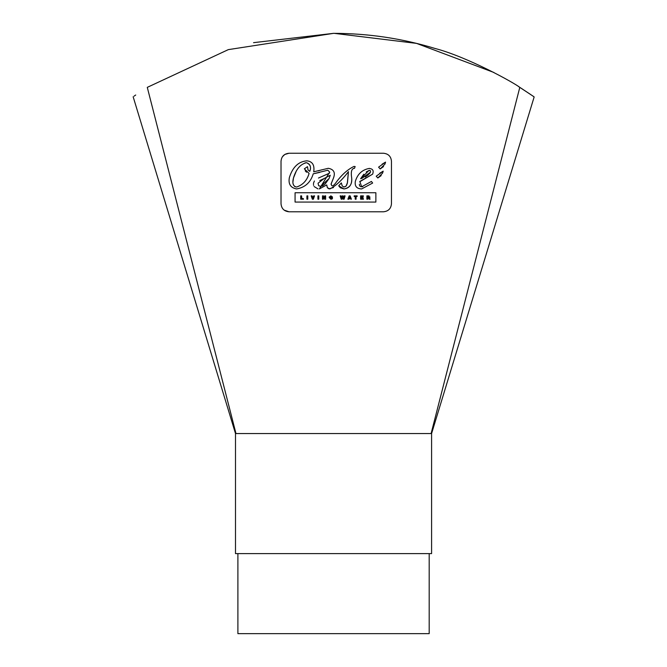 <?xml version="1.0" encoding="UTF-8"?>
<svg xmlns="http://www.w3.org/2000/svg" width="667" height="667" viewBox="0 0 667 667"><rect width="100%" height="100%" fill="white"/><g stroke="black" fill="none" stroke-linecap="round" stroke-linejoin="round"><path stroke-width="1" d="M342.038 199.208L342.638 197.14L343.247 199.2L344.097 199.2L345.081 195.865L344.23 195.865L343.63 198.032L343.013 195.865L342.246 195.865L341.662 198.032L341.045 195.865L340.17 195.865L341.187 199.2L342.038 199.208L341.187 199.2L340.17 195.865M343.63 198.032L344.23 195.865M344.097 199.2L343.247 199.2L342.755 197.54M341.537 197.549L342.238 195.865M391.462 161.247C391.004 156.403 388.336 153.735 383.458 153.243L289.028 153.243C284.15 153.735 281.482 156.403 281.024 161.247L281.024 203.777C281.491 208.638 284.159 211.306 289.036 211.781L383.458 211.781C388.327 211.306 390.995 208.638 391.462 203.777L391.462 161.247C391.004 156.403 388.336 153.735 383.458 153.243L289.028 153.243L284.801 154.452L282.416 156.737M383.192 171.152L382.6 173.112L377.83 177.989L376.221 176.205L383.192 171.152L379.706 173.253M378.589 167.159L380.198 168.951L378.589 167.159L385.559 162.114L384.967 164.074L380.198 168.951L383.542 166.567M371.427 181.449L372.636 183.058L361.639 188.944C356.72 188.728 354.619 186.226 355.319 181.449C357.487 174.17 362.048 169.843 369.018 168.476C372.761 168.684 373.962 170.577 372.611 174.162L359.838 181.449L361.639 186.802L371.427 181.449M375.871 202.068L295.064 202.068L295.072 192.738L375.871 192.738L375.863 202.068L295.064 202.068M355.152 166.55L354.477 168.342C351.642 168.443 350.709 171.652 351.684 177.989C352.151 184.542 349.575 188.194 343.989 188.936L338.711 185.835L341.337 182.891L342.179 185.826L343.605 186.943L345.623 186.493L346.582 185.293L347.315 183.283L348.449 171.669C341.938 180.215 335.743 185.968 329.882 188.936L327.33 187.652L326.73 184.926L319.343 188.936L329.69 172.119L327.847 170.218L313.232 173.812C310.639 182.424 305.086 187.46 296.59 188.936C290.537 187.802 288.136 183.984 289.386 177.497C292.663 167.092 298.491 161.539 306.87 160.83C312.448 161.439 314.732 165.099 313.715 171.803L328.297 168.301C333.959 169.351 335.626 172.736 333.317 178.448L331.232 183.617C331.416 186.718 332.833 186.602 335.493 183.267C341.204 175.254 347.357 169.635 353.969 166.425L355.161 166.55M329.69 172.119L329.44 172.961M329.315 173.245L318.459 178.047M314.424 180.974L313.632 182.8M313.548 183.208L313.473 183.875M313.49 184.701L313.615 185.384M314.082 186.518L318.001 188.894M326.73 184.934L327.414 187.786L328.981 188.836L333.475 187.56M348.457 171.669L347.465 182.6L346.065 186.076L344.172 187.027M341.346 182.891L338.719 185.835L340.362 187.811L343.989 188.936C349.741 187.861 352.309 184.209 351.692 177.989M353.76 168.284L354.477 168.342M355.319 181.449C354.627 186.235 356.728 188.728 361.639 188.944L372.636 183.058M385.559 162.114L382.066 164.207M376.23 176.205L377.83 177.989L381.182 175.596M331.032 184.242L333.317 178.448M321.402 169.918L318.276 170.885M313.232 173.812L319.735 172.394M362.765 186.735L360.864 186.727M360.23 186.435L359.621 185.651M359.521 185.393L359.355 184.259M359.73 181.766L372.62 174.162M369.685 168.434L369.018 168.476M289.019 211.781L284.2 210.155M391.462 203.777C390.995 208.638 388.327 211.306 383.458 211.781M361.656 178.539L370.452 172.211L369.368 173.82M368.601 174.629L365.241 177.038M370.452 172.211L370.485 170.727L368.893 170.519L369.676 170.402M366.225 171.978L368.893 170.519L360.605 178.789L363.79 174.212M292.971 181.699L293.472 177.972C292.104 183.267 293.121 186.293 296.515 187.06C302.876 184.967 307.062 180.423 309.088 173.42L304.344 168.843L307.495 166.642L308.021 169.935L309.738 171.361C311.439 167.309 310.363 164.415 306.512 162.698C300.45 164.074 296.106 169.168 293.472 177.972L296.373 170.869M307.504 166.642L304.344 168.843M305.211 170.844L306.57 172.236M309.096 173.42C307.12 180.357 302.935 184.909 296.515 187.06L294.672 186.535M304.977 162.923L306.512 162.698C310.313 164.049 311.389 166.942 309.738 171.361M307.787 199.2L307.787 195.865L307.787 199.2L306.912 199.2L307.787 199.2M307.787 195.865L306.912 195.865L307.787 195.865L306.912 195.865L306.912 199.2M318.784 195.865L317.909 195.865L317.909 199.2L318.784 199.2L318.784 195.865L318.784 199.2L317.909 199.2M354.169 196.498L355.211 196.498L354.169 196.498L354.169 195.865L354.169 196.498M356.086 199.2L355.211 199.2L355.211 196.498L355.211 199.2L356.086 199.2L356.086 196.498L357.137 196.498L357.137 195.865L354.169 195.865M357.137 196.498L356.086 196.498M300.709 195.865L300.709 199.2L303.51 199.2L303.293 198.566L301.584 198.566L301.584 195.865L300.709 195.865L301.584 195.865L301.784 198.566M302.635 198.566L303.51 199.2L300.709 199.2M360.589 199.2L363.482 199.2L360.589 199.2L360.589 195.865L360.589 199.2M363.382 195.865L363.19 196.498L363.382 195.865L360.589 195.865M361.422 196.498L363.19 196.498L361.422 196.498L361.422 197.14L363.023 197.14L363.023 197.774L361.422 197.774L363.023 197.774M363.482 199.2L363.257 198.566L361.422 198.566L361.422 197.774M312.364 199.208L313.373 199.208L314.524 195.865L313.657 195.865L312.89 198.257L312.081 195.865L311.172 195.865L312.364 199.208L313.373 199.208L314.524 195.865L313.665 195.865M311.172 195.865L312.081 195.865L313.031 197.715M330.824 195.831L332.366 196.848L330.824 195.831L329.19 197.499L330.882 199.241L332.041 198.958M329.19 197.499L329.298 196.823M331.424 196.957L332.366 196.848L330.815 196.448L330.065 197.532L330.815 196.448M332.424 198.666L332.424 197.232L330.857 197.232L330.84 197.791L331.591 197.791L330.84 197.791M331.591 197.791L330.874 198.641L330.065 197.532L330.874 198.641M349.158 195.865L347.899 199.2L348.774 199.2L348.999 198.566L351.401 199.2L350.133 195.865L349.158 195.865L347.899 199.2L348.774 199.2L348.999 198.566L351.401 199.2M349.641 196.673L350.075 197.966L349.216 197.966L349.641 196.673L349.216 197.966M350.075 197.966L349.775 197.099M367.759 197.732L368.434 197.732L367.759 197.732L367.759 199.208L366.892 199.208L367.759 199.208M370.068 199.208L369.126 199.208L368.434 197.732L369.126 199.208L370.068 199.208L368.976 195.865L366.892 195.865L366.892 199.208L366.892 195.865L367.625 195.865M368.626 197.14L367.75 197.14L367.75 196.482L369.134 196.807L368.626 197.14L369.134 196.807M370.035 197.048L369.326 197.674M368.668 196.482L367.75 196.482M322.478 195.865L322.478 199.208L323.312 199.208L323.312 197.082L324.696 199.208L325.621 199.208L325.621 195.865L324.779 195.865L324.779 197.941L323.403 195.865L322.478 195.865M325.621 199.208L324.696 199.208M323.312 199.208L322.478 199.208M324.779 197.941L324.779 195.865M323.412 195.865L324.596 197.599M329.089 178.514L330.248 175.246L329.089 178.514L325.087 184.1L322.62 185.868L320.619 186.385L329.089 178.514M330.248 175.246L324.162 178.514L318.042 183.233L318.618 185.668L320.61 186.385M319.76 180.557L324.162 178.514M519.26 87.018C538.502 99.758 538.686 99.875 519.801 87.36C514.349 82.958 467.625 56.945 434.959 48.449C402.151 38.444 368.342 33.408 333.542 33.35L228.297 49.633L147.282 87.36C128.548 99.775 128.548 99.775 147.282 87.36L235.976 433.55L431.591 433.55L431.591 553.61L235.493 553.61L235.493 433.55L235.976 433.55M431.107 433.55L519.801 87.36L518.417 86.493M521.477 88.428L522.678 89.203M531.099 94.822L520.527 87.819M334.225 33.35L416.542 43.388L493.888 72.47M253.552 42.663L333.542 33.35M532.808 96.006L534.15 96.957L431.591 433.55M235.493 433.55L133.158 96.79M134.034 96.181L135.718 95.006M237.894 553.61L237.894 633.65L429.189 633.65L429.189 553.61"/></g></svg>
